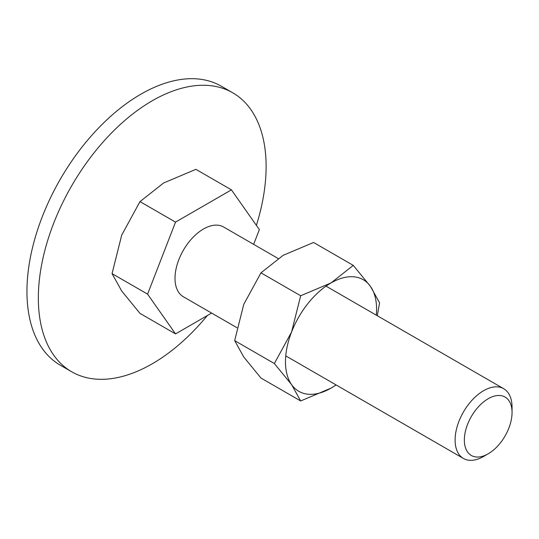 <?xml version="1.0" encoding="UTF-8"?>
<svg xmlns="http://www.w3.org/2000/svg" width="539" height="539" viewBox="0 0 539 539"><rect width="100%" height="100%" fill="white"/><g stroke="black" fill="none" stroke-linecap="round" stroke-linejoin="round"><path stroke-width="0.81" d="M71.694 371.775L60.307 365.199A161.067 92.991 -60 0 1 26.95 291.471A161.067 92.991 -60 0 1 97.256 129.38A161.067 92.991 -60 0 1 221.367 86.233L232.76 92.809A161.067 92.991 120 0 0 108.642 135.956A161.067 92.991 120 0 0 38.336 298.047A161.067 92.991 120 0 0 71.694 371.775A161.067 92.991 120 0 0 207.367 315.524M256.382 225.363A161.067 92.991 120 0 0 266.118 166.538A161.067 92.991 120 0 0 232.76 92.809M211.618 313.071L175.532 333.904L139.992 313.388L121.699 291.013L112.051 273.63L121.699 235.125L139.992 201.606L163.62 182.977L195.886 169.34L231.426 189.856L259.367 229.614L253.647 244.349M326.021 286.135L503.709 388.72A40.263 23.244 120 0 1 512.05 407.154L512.05 412.497A33.728 19.471 120 0 0 488.199 398.725A33.728 19.471 120 0 0 464.349 440.033A33.728 19.471 120 0 0 488.199 453.804A33.728 19.471 120 0 0 512.05 412.497M503.709 388.72A40.263 23.244 120 0 0 472.683 399.514A40.263 23.244 120 0 0 455.105 440.033A40.263 23.244 120 0 0 463.446 458.467A40.263 23.244 120 0 0 483.577 456.472L488.199 453.804M236.938 327.692L183.348 296.753A40.263 23.244 -60 0 1 175.007 278.319A40.263 23.244 -60 0 1 192.585 237.8A40.263 23.244 -60 0 1 223.611 227.007L278.09 258.464M175.532 333.904L147.585 294.146L112.051 273.63M147.585 294.146L175.532 222.122L139.992 201.606M175.532 222.122L231.426 189.856M377.293 315.739L379.571 302.803L370.488 286.445L353.267 265.383L331.034 282.921L300.661 295.756L291.579 331.997L274.364 363.542L291.579 384.603L300.661 400.962L331.034 388.127A64.424 37.198 120 0 0 336.046 384.913M376.31 315.174A64.424 37.198 120 0 0 376.593 309.224A64.424 37.198 120 0 0 370.488 286.445A64.424 37.198 120 0 0 331.034 282.921A64.424 37.198 120 0 0 291.579 331.997A64.424 37.198 120 0 0 285.481 361.824A64.424 37.198 120 0 0 291.579 384.603A64.424 37.198 120 0 0 331.034 388.127L336.147 384.974M300.661 400.962L260.97 378.048L243.749 356.986L234.667 340.628L243.749 304.387L260.97 272.842L283.197 255.304L313.57 242.469L353.267 265.383M260.97 272.842L300.661 295.756M234.667 340.628L274.364 363.542M285.758 355.875L463.446 458.467"/></g></svg>
